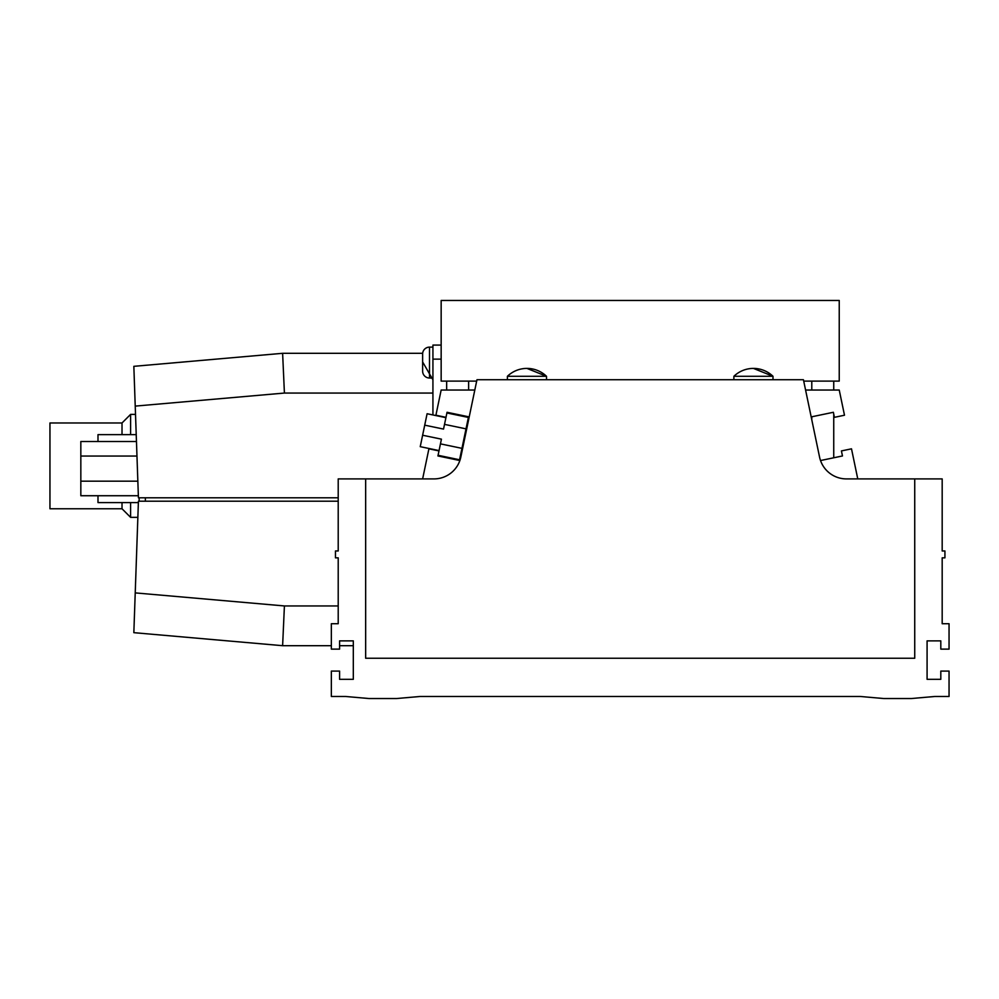 <?xml version="1.0" encoding="UTF-8"?>
<svg xmlns="http://www.w3.org/2000/svg" width="999" height="999" viewBox="0 0 999 999"><rect width="100%" height="100%" fill="white"/><g stroke="black" fill="none" stroke-linecap="round" stroke-linejoin="round"><path stroke-width="1.5" d="M833.74 457.779L833.74 414.135L833.74 457.779M833.74 390.035L833.74 381.106L833.74 390.035M446.653 457.779L446.653 457.08M446.653 390.035L446.653 381.106M811.787 419.767L811.787 416.783M811.787 390.035L811.787 381.106M468.618 419.767L468.618 416.783M468.618 390.035L468.618 381.106M914.734 478.908L846.44 478.908A27.448 27.448 0 0 1 819.555 457.055L803.433 379.732L476.96 379.732L460.839 457.055A27.448 27.448 0 0 1 433.966 478.908L365.659 478.908L365.659 658.254L914.734 658.254L914.734 478.908L942.182 478.908L942.182 550.973L944.929 550.973L944.929 557.842L942.182 557.842L942.182 623.726L949.05 623.726L949.05 649.125L940.808 649.125L940.808 640.883L927.084 640.883L927.084 679.32L940.808 679.32L940.808 671.078L949.05 671.078L949.05 696.478L934.839 696.478L911.3 698.538L883.853 698.538L860.301 696.478L420.092 696.478L396.553 698.538L369.093 698.538L345.554 696.478L331.343 696.478L331.343 671.078L339.585 671.078L339.585 679.32L353.309 679.32L353.309 640.883L339.585 640.883L339.585 649.125L331.343 649.125L331.343 623.726L338.211 623.726L338.211 557.842L335.464 557.842L335.464 550.973L338.211 550.973L338.211 478.908L365.659 478.908M526.948 376.298L546.515 376.298L526.948 368.406A28.184 28.184 0 0 0 507.392 376.298L526.948 376.298M753.446 376.298L773.001 376.298L753.446 368.406A28.184 28.184 0 0 0 733.878 376.298L753.446 376.298M820.529 460.539L842.469 455.956L841.42 450.924L851.498 448.826L857.766 478.908M805.581 390.035L839.235 390.035L844.492 415.222L834.415 417.332L833.366 412.287L811.188 416.908M469.205 416.908L447.04 412.287L445.991 417.332L435.914 415.222L441.158 390.035L474.812 390.035M422.627 478.908L428.908 448.826L438.986 450.924L437.937 455.956L459.877 460.539M445.916 417.657L427.097 413.736L420.242 446.665L439.048 450.586M422.627 435.239L441.433 439.16L438.986 450.924M446.903 412.962L468.394 417.445L459.577 459.765L438.074 455.294M445.991 417.332L443.531 429.083L424.725 425.162M432.929 347.128L429.495 347.128A6.868 6.868 0 0 0 422.627 353.996L422.627 371.153A6.868 6.868 0 0 0 429.495 378.022L432.929 378.022M432.929 414.96L432.929 345.08L441.158 345.08M338.211 501.211L138.424 501.211L135.227 592.894L284.415 605.943L282.617 645.691L133.841 632.667L135.227 592.894M353.309 645.691L339.585 645.691M331.343 645.691L282.617 645.691M432.929 379.82L422.627 361.925M133.841 366.333L282.617 353.309L284.415 393.057L135.227 406.106L133.841 366.333L282.617 353.309L422.664 353.309M135.227 406.106L138.424 497.789L338.211 497.789M432.929 359.128L441.158 359.128M145.355 501.211L145.355 497.789M97.989 441.508L97.989 434.64L136.226 434.64M138.374 502.584L97.989 502.584L97.989 495.729M139.173 501.211L139.173 497.789M138.362 495.729L80.832 495.729L80.832 481.181L137.85 481.181M80.832 481.181L80.832 456.043L136.975 456.043M80.832 456.043L80.832 441.508L136.463 441.508M122.015 434.64L122.015 422.977L49.95 422.977L49.95 508.766L122.015 508.766L122.015 502.584M130.594 434.64L130.594 414.398L122.015 422.977M137.862 517.345L130.594 517.345L130.594 502.584M476.673 381.106L441.158 381.106L441.158 300.462L839.235 300.462L839.235 381.106L803.72 381.106M461.95 448.351L440.459 443.868M466.021 428.858L444.518 424.375M429.495 347.128L429.495 378.022M284.415 605.943L338.211 605.943M432.929 393.057L284.415 393.057M526.948 368.406A28.184 28.184 0 0 1 546.515 376.298L546.515 379.732M507.392 376.298L507.392 379.732M753.446 368.406A28.184 28.184 0 0 1 773.001 376.298L773.001 379.732M733.878 376.298L733.878 379.732M135.514 414.398L130.594 414.398M122.015 508.766L130.594 517.345"/></g></svg>
